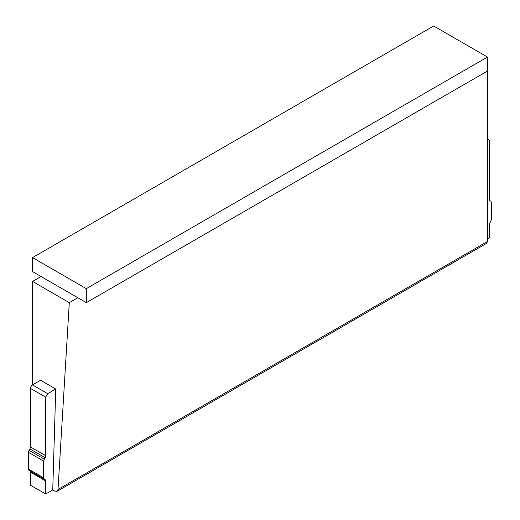 <?xml version="1.0" encoding="UTF-8"?>
<svg xmlns="http://www.w3.org/2000/svg" width="520" height="520" viewBox="0 0 520 520"><rect width="100%" height="100%" fill="white"/><g stroke="black" fill="none" stroke-linecap="round" stroke-linejoin="round"><path stroke-width="0.78" d="M57.044 491.335L486.649 243.308L487.461 241.508L487.461 71.052L86.314 302.653L86.314 288.652L487.461 57.05L433.687 26L32.539 257.601L32.539 271.603L41.047 276.51L32.539 281.424L32.539 384.911L40.586 380.257L55.744 389.012L52.748 489.918L54.873 491.14L57.044 491.335L58.006 489.457L69.303 302.653L32.539 281.424M69.303 302.653L77.811 297.739L86.314 302.653M77.811 297.739L41.047 276.51M487.461 138.794L488.891 139.62L489.482 140.927L489.482 199.466A2.86 1.651 -60 0 0 490.074 200.772L490.913 201.26L491.504 202.566L491.504 219.303L490.074 222.742A2.86 1.651 -60 0 0 489.482 224.731L489.482 237.77L487.461 238.933M52.748 489.918L45.675 494L30.518 485.251L30.518 472.212L29.926 470.906L45.084 479.654L44.245 479.174L43.654 477.867L43.654 461.13L45.084 457.691L29.926 448.935L30.518 446.947L30.518 388.407A2.86 1.651 -60 0 1 32.539 384.911L47.697 393.66L55.744 389.012M488.891 139.62L487.461 139.763M29.088 470.425L44.245 479.174L29.088 470.425A2.86 1.651 -60 0 1 28.496 469.118L28.496 452.381A2.86 1.651 -60 0 1 29.088 450.385L29.926 448.935M45.084 457.691A2.86 1.651 -60 0 0 45.675 455.696L45.675 397.156L47.697 393.66M45.084 479.654A2.86 1.651 -60 0 1 45.675 480.968L30.518 472.212M45.675 494L45.675 480.968M86.314 288.652L32.539 257.601M487.461 71.052L487.461 57.05M487.461 241.508L58.006 489.457M28.496 469.118L43.654 477.867M28.496 452.381L43.654 461.13M29.088 450.385L44.245 459.141M45.675 455.696L30.518 446.947M30.518 388.407L45.675 397.156"/></g></svg>
